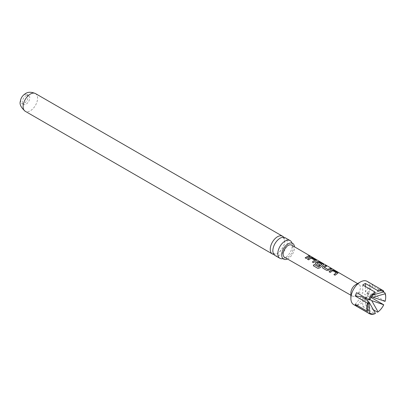 <?xml version="1.0" encoding="UTF-8"?>
<svg xmlns="http://www.w3.org/2000/svg" width="406" height="406" viewBox="0 0 406 406"><rect width="100%" height="100%" fill="white"/><g stroke="black" fill="none" stroke-linecap="round" stroke-linejoin="round"><path stroke-width="0.3" stroke-dasharray="2.03 1.52" d="M310.778 256.48L311.24 256.597M310.844 256.516L309.555 255.887M274.963 255.45A10.221 5.902 120 0 0 280.074 254.943A10.221 5.902 120 0 0 287.301 242.428A10.221 5.902 120 0 0 285.185 237.749M287.463 258.972A9.064 5.232 120 0 0 294.517 247.533A9.064 5.232 120 0 0 294.482 246.807M24.345 94.689A5.222 3.015 -60 0 1 26.958 94.431A5.222 3.015 -60 0 1 27.755 98.617A5.222 3.015 -60 0 1 24.345 103.215A5.222 3.015 -60 0 1 21.736 103.474A5.222 3.015 -60 0 1 20.934 99.292A5.222 3.015 -60 0 1 24.345 94.689M26.045 95.669A5.222 3.015 -60 0 1 28.659 95.415A5.222 3.015 -60 0 1 29.455 99.597A5.222 3.015 -60 0 1 26.045 104.2A5.222 3.015 -60 0 1 23.436 104.459A5.222 3.015 -60 0 1 22.634 100.272A5.222 3.015 -60 0 1 26.045 95.669M353.667 304.591A13.428 7.755 120 0 0 366.161 298.324A13.428 7.755 120 0 0 368.602 282.733A13.428 7.755 120 0 0 367.095 281.333M383.69 291.031L371.556 284.022A13.428 7.755 -60 0 1 372.297 284.865A13.428 7.755 -60 0 1 372.875 285.9L383.431 291.995M350.885 292.959A6.714 3.877 120 0 0 351.52 295.335A6.714 3.877 120 0 0 352.281 296.04A6.714 3.877 120 0 0 358.523 292.893A6.714 3.877 120 0 0 359.741 285.103A6.714 3.877 120 0 0 358.995 284.408A6.714 3.877 120 0 0 355.631 284.738M284.596 257.333A7.039 4.065 120 0 0 291.143 254.039A7.039 4.065 120 0 0 292.416 245.874A7.039 4.065 120 0 0 291.635 245.148M283.728 237.287A10.221 5.902 -60 0 1 284.718 240.936A10.221 5.902 -60 0 1 277.491 253.451A10.221 5.902 -60 0 1 273.842 254.415M291.904 242.905A10.221 5.902 -60 0 1 291.98 243.138A10.221 5.902 -60 0 1 292.264 245.29A10.221 5.902 -60 0 1 285.037 257.805A10.221 5.902 -60 0 1 283.033 258.637A10.221 5.902 -60 0 1 282.789 258.693M383.69 304.525A13.428 7.755 -60 0 1 377.524 312.194M378.052 291.396L371.718 295.35L365.39 291.696L371.556 284.022M369.709 300.019L369.084 296.872L375.413 292.919M367.937 301.485L362.751 298.491L362.751 306.713L374.885 313.716M357.199 305.398L362.751 298.491M385.7 296.613A13.428 7.755 -60 0 1 385.01 301.125L385.076 301.389M368.389 311.021L367.765 300.273L367.765 307.581M385.01 301.125L372.875 294.122A13.428 7.755 -60 0 1 371.972 296.608M373.337 309.778L365.39 305.19A13.428 7.755 -60 0 1 362.751 306.713M371.175 297.486L365.39 296.969L365.39 297.75M365.39 298.902L365.39 305.19M372.875 294.122L366.709 293.568L372.875 285.9M365.39 286.519L365.39 291.696M362.751 284.997L362.751 293.218L356.585 292.665M355.27 304.287L361.431 296.613M366.709 293.568L371.85 296.537M369.084 296.872L362.751 293.218M369.927 299.587L365.39 296.969M309.768 256.556L306.281 258.566L305.134 257.83M314.741 260.413L311.158 258.262L308.641 259.942L307.499 259.206M316.386 260.586L313.478 262.758L312.331 262.022M323.587 264.773L319.857 267.904L318.035 268.478L313.31 265.722M319.908 264.951L318.943 265.935L315.731 263.996M315.767 264.088L315.34 263.489M321.816 264.529L318.238 262.377L316.832 262.966M331.189 269.016L328.865 270.254L326.84 270.533L322.927 268.188M322.968 268.28L322.542 267.681M326.353 266.204L324.15 267.224M336.335 272.969L332.753 270.817L330.24 272.512L329.093 271.776M338.005 273.137L335.087 275.314L333.935 274.583M35.454 93.568A10.221 5.902 -60 0 1 37.022 101.754A10.221 5.902 -60 0 1 30.343 110.762A10.221 5.902 -60 0 1 25.233 111.269M272.954 250.395C272.238 245.001 280.13 236.764 281.81 237.774L283.327 237.982C283.52 237.302 283.946 238.408 284.616 241.311C285.332 246.706 277.44 254.943 275.76 253.933L274.238 253.725C273.603 253.659 273.177 252.552 272.954 250.395M28.659 95.415L26.958 94.431M358.995 284.408L357.605 283.596M283.033 258.637L282.733 258.683M291.98 243.138L291.868 242.859M352.281 296.04L350.885 295.238M23.436 104.459L21.736 103.474"/><path stroke-width="0.61" d="M310.915 256.384L309.798 256.079C309.331 255.602 309.702 255.704 310.915 256.384L311.24 256.602M290.148 240.611L285.185 237.749A10.221 5.902 120 0 0 280.074 238.251A10.221 5.902 120 0 0 272.847 250.771A10.221 5.902 120 0 0 274.963 255.45L279.927 258.312A10.221 5.902 -60 0 1 277.811 253.633A10.221 5.902 -60 0 1 285.037 241.118A10.221 5.902 -60 0 1 290.148 240.611A10.221 5.902 -60 0 1 291.904 242.905M294.482 246.807A9.064 5.232 120 0 0 292.376 243.25A9.064 5.232 120 0 0 285.489 245.99A9.064 5.232 120 0 0 281.698 254.938A9.064 5.232 120 0 0 283.327 258.926A9.064 5.232 120 0 0 287.463 258.972M368.719 313.168L356.585 306.16A13.428 7.755 -60 0 1 355.849 305.322A13.428 7.755 -60 0 1 355.27 304.287L367.4 311.29A13.428 7.755 -60 0 1 367.4 303.069L355.27 296.065A13.428 7.755 -60 0 1 356.585 292.665L368.719 299.669A13.428 7.755 -60 0 1 374.885 292L362.751 284.997A13.428 7.755 -60 0 1 365.39 283.474L377.524 290.478A13.428 7.755 -60 0 1 382.919 290.468L367.095 281.333A13.428 7.755 120 0 0 360.381 281.997A13.428 7.755 120 0 0 350.885 298.446A13.428 7.755 120 0 0 352.154 303.191A13.428 7.755 120 0 0 353.667 304.591L369.49 313.726A13.428 7.755 -60 0 1 368.719 313.168L369.709 312.899A12.682 7.323 120 0 0 375.413 313.407L369.084 302.145L369.709 312.899M382.919 290.468A13.428 7.755 -60 0 1 383.69 291.031L383.756 291.909A12.682 7.323 120 0 0 378.052 291.396L377.524 290.478M360.381 281.997L355.631 284.738A6.714 3.877 120 0 0 350.885 292.959L350.885 298.446M329.093 271.776L331.661 269.97L333.702 270.315L338.041 273.071L335.046 275.222L333.935 274.583L336.356 272.766L332.768 270.69L330.2 272.421L329.093 271.776M333.976 274.674L336.356 272.766M326.805 270.447L322.927 268.188L322.521 267.64L322.902 266.686L325.46 265.529L326.566 266.174L324.155 267.321L327.738 269.401L330.296 268.341L331.408 268.985L328.845 270.142L326.805 270.447M324.15 267.224L327.738 269.401M314.178 264.443L318.558 266.996L321.831 264.402L318.101 262.235L316.832 263.063L319.984 264.895L318.903 265.849L315.731 263.996L315.325 263.448L315.701 262.499L317.269 261.601L319.294 261.941L323.171 264.194L323.623 264.707L319.801 267.833L317.964 268.432L313.31 265.722L314.178 264.443L318.558 266.996M318.614 267.067L321.831 264.326M316.832 262.966L319.999 265.006M307.499 259.206L310.067 257.414L312.092 257.754L316.421 260.52L313.442 262.667L312.331 262.022L314.757 260.21L311.174 258.13L308.606 259.85L307.499 259.206M312.371 262.114L314.757 260.21M309.798 256.079L309.519 255.78M305.134 257.83L308.697 255.78L309.803 256.425L306.241 258.475L305.134 257.83M357.605 283.596L291.635 245.148A7.039 4.065 120 0 0 285.083 248.421A7.039 4.065 120 0 0 283.799 256.597A7.039 4.065 120 0 0 284.596 257.333L350.885 295.238M273.842 254.415A10.221 5.902 -60 0 1 272.38 253.958A10.221 5.902 -60 0 1 270.264 249.279A10.221 5.902 -60 0 1 277.491 236.764A10.221 5.902 -60 0 1 282.601 236.256A10.221 5.902 -60 0 1 283.728 237.287M282.789 258.693A10.221 5.902 -60 0 1 279.927 258.312M378.052 311.884A12.682 7.323 120 0 0 383.756 304.789L371.718 300.623L378.052 311.884L377.524 312.194L373.337 309.778M375.413 313.407L374.885 313.716A13.428 7.755 -60 0 1 369.49 313.726M383.756 304.789L371.175 297.486M373.266 294.857L383.756 291.909M374.885 292L375.413 292.919A12.682 7.323 120 0 0 369.709 300.019L368.719 299.669M369.084 302.145L367.937 301.485M356.585 306.16L357.199 305.398M385.076 301.389A12.682 7.323 120 0 0 385.7 297.228A12.682 7.323 120 0 0 385.076 293.787L373.038 297.228L385.076 301.389M385.076 293.787L385.01 292.904A13.428 7.755 -60 0 1 385.7 296.613L385.7 297.228M355.27 296.065L361.431 296.613L367.765 300.273L368.389 303.414A12.682 7.323 120 0 0 367.765 307.581A12.682 7.323 120 0 0 368.389 311.021L367.4 311.29M383.431 291.995L385.01 292.904M371.972 296.608A13.428 7.755 -60 0 1 371.556 297.522M367.4 303.069L368.389 303.414M365.39 297.75L365.39 298.902M365.39 283.474L365.39 286.519M371.85 296.537L373.038 297.228M371.718 300.623L369.927 299.587M305.17 257.922L308.697 255.78M308.656 255.912L309.768 256.556M309.748 256.211C309.276 255.734 309.636 255.836 310.844 256.516M307.535 259.297L310.052 257.541L312.092 257.754M312.057 257.891L315.969 260.007M315.934 260.144L316.386 260.586M313.381 265.768L314.229 264.514M315.34 263.489L315.721 262.611L317.248 261.728L319.253 262.078L323.171 264.194M323.135 264.331L323.587 264.773M322.542 267.681L322.902 266.686M327.754 269.513L330.296 268.341M330.261 268.478L331.367 269.117M322.917 266.798L325.46 265.529M325.419 265.661L326.531 266.306M329.129 271.868L331.641 270.102L333.702 270.315M333.661 270.447L337.599 272.563M337.559 272.7L338.005 273.137M25.233 111.269A10.221 5.902 -60 0 1 23.665 103.078A10.221 5.902 -60 0 1 30.343 94.07A10.221 5.902 -60 0 1 35.454 93.568C31.318 91.832 27.999 91.837 25.497 93.593C22.523 95.466 20.818 97.993 20.381 101.175C19.31 104.103 20.929 107.468 25.233 111.269L272.38 253.958M292.376 243.25L291.98 243.138M283.327 258.926L283.033 258.637M282.601 236.256L35.454 93.568"/></g></svg>
